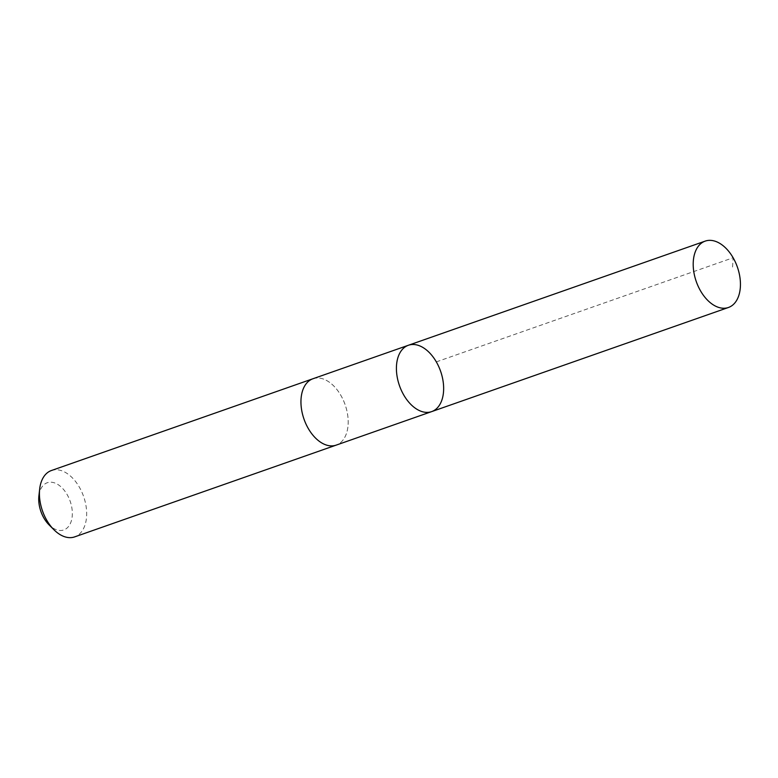 <?xml version="1.0" encoding="UTF-8"?>
<svg xmlns="http://www.w3.org/2000/svg" width="778" height="778" viewBox="0 0 778 778"><rect width="100%" height="100%" fill="white"/><g stroke="black" fill="none" stroke-linecap="round" stroke-linejoin="round"><path stroke-width="0.58" stroke-dasharray="3.89 2.92" d="M431.673 411.611A35.156 21.794 70.7 0 0 440.591 371.223A35.156 21.794 70.7 0 0 408.392 345.267M312.931 378.76A35.156 21.784 -109.3 0 1 346.842 410.638A35.156 21.784 -109.3 0 1 336.213 445.113M313.223 378.662A35.156 21.794 -109.3 0 1 346.852 410.638A35.156 21.794 -109.3 0 1 336.504 445.006M51.406 470.525A35.156 21.794 -109.3 0 1 85.327 502.403A35.156 21.794 -109.3 0 1 74.688 536.878M38.9 495.917A25.013 15.502 -109.3 0 1 53.906 482.691A25.013 15.502 -109.3 0 1 71.382 505.418A25.013 15.502 -109.3 0 1 67.083 528.019A25.013 15.502 -109.3 0 1 49.063 524.868M436.322 361.887L733.109 257.751L732.468 268.809"/><path stroke-width="1.17" d="M336.504 445.006A35.156 21.794 -109.3 0 1 336.213 445.113A35.156 21.784 -109.3 0 1 302.292 413.235A35.156 21.784 -109.3 0 1 312.931 378.76L408.392 345.267A35.156 21.794 70.7 0 0 397.752 379.742A35.156 21.794 70.7 0 0 431.673 411.611A35.156 21.794 70.7 0 0 440.591 371.223A35.156 21.794 70.7 0 0 408.392 345.267A35.156 21.794 70.7 0 0 397.752 379.742A35.156 21.794 70.7 0 0 431.673 411.611L728.461 307.475A35.156 21.794 -109.3 0 1 694.54 275.597A35.156 21.794 -109.3 0 1 705.179 241.122A35.156 21.794 -109.3 0 1 739.1 272.99A35.156 21.794 -109.3 0 1 728.461 307.475M431.673 411.611L336.213 445.113A35.156 21.794 -109.3 0 1 304.004 419.148A35.156 21.794 -109.3 0 1 312.931 378.76A35.156 21.794 -109.3 0 1 313.223 378.662M336.213 445.113L74.688 536.878A35.156 21.794 -109.3 0 1 53.945 529.75A35.156 21.794 -109.3 0 1 39.668 489.051A35.156 21.794 -109.3 0 1 51.406 470.525L312.931 378.76M53.945 529.75L49.063 524.868A25.013 15.502 -109.3 0 1 38.9 495.917L39.668 489.051M408.392 345.267L705.179 241.122"/></g></svg>
